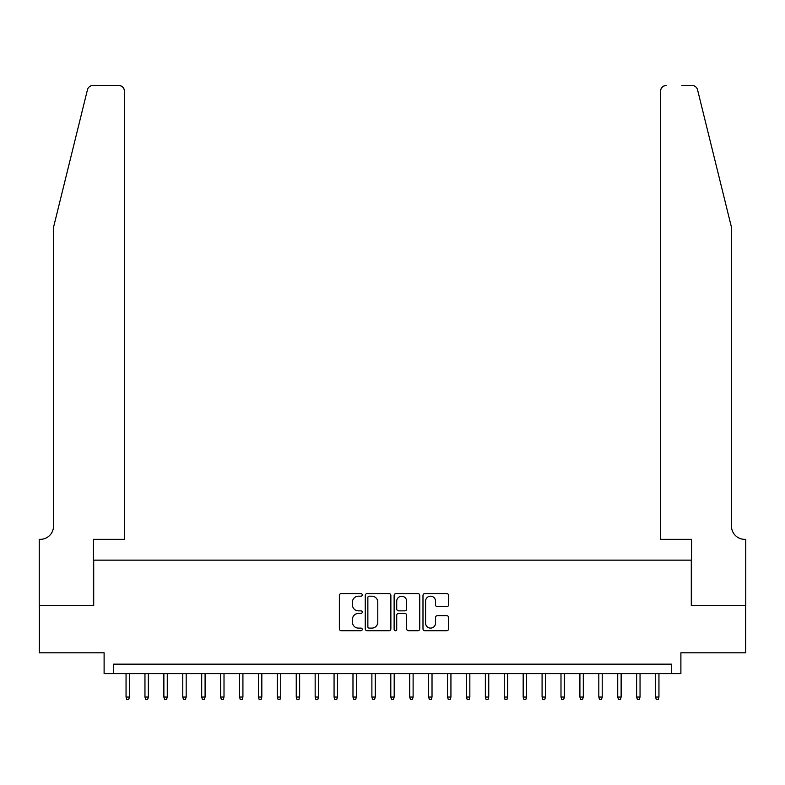 <?xml version="1.0" encoding="UTF-8"?>
<svg xmlns="http://www.w3.org/2000/svg" width="785" height="785" viewBox="0 0 785 785"><rect width="100%" height="100%" fill="white"/><g stroke="black" fill="none" stroke-linecap="round" stroke-linejoin="round"><path stroke-width="1.18" d="M362.248 594.883A1.295 1.295 0 0 0 360.943 593.588L341.22 593.588A1.855 1.855 0 0 0 339.365 595.442L339.365 628.854A1.855 1.855 0 0 0 341.22 630.708L360.943 630.708A1.295 1.295 0 0 0 362.248 629.413A1.295 1.295 0 0 0 360.943 628.108L358.392 628.108A5.937 5.937 0 0 1 352.455 622.171L352.455 619.385A5.937 5.937 0 0 1 358.392 613.448L360.943 613.448A1.295 1.295 0 0 0 362.248 612.143A1.295 1.295 0 0 0 360.943 610.848L358.392 610.848A5.937 5.937 0 0 1 352.455 604.911L352.455 602.124A5.937 5.937 0 0 1 358.392 596.188L360.943 596.188A1.295 1.295 0 0 0 362.248 594.883M446.743 606.668A1.855 1.855 0 0 0 448.608 604.813L448.608 595.442A1.855 1.855 0 0 0 446.743 593.588L424.842 593.588A1.855 1.855 0 0 0 422.987 595.442L422.987 628.854A1.855 1.855 0 0 0 424.842 630.708L446.743 630.708A1.855 1.855 0 0 0 448.608 628.854L448.608 617.53A1.855 1.855 0 0 0 446.743 615.676L437.373 615.676A1.855 1.855 0 0 0 435.518 617.53L435.518 623.143A4.965 4.965 0 0 1 430.553 628.108A4.965 4.965 0 0 1 425.588 623.143L425.588 601.153A4.965 4.965 0 0 1 430.553 596.188A4.965 4.965 0 0 1 435.518 601.153L435.518 604.813A1.855 1.855 0 0 0 437.373 606.668L446.743 606.668M671.43 673.608L680.889 673.608L680.889 652.806L745.652 652.806L745.652 605.529L691.291 605.529L691.291 560.147L93.709 560.147L93.709 605.529L39.348 605.529L39.348 652.806L104.111 652.806L104.111 673.608L671.43 673.608L671.43 664.149L113.57 664.149L113.57 673.608M390.871 595.442A1.855 1.855 0 0 0 389.017 593.588L367.115 593.588A1.855 1.855 0 0 0 365.26 595.442L365.26 628.854A1.855 1.855 0 0 0 367.115 630.708L389.017 630.708A1.855 1.855 0 0 0 390.871 628.854L390.871 595.442M395.983 593.588L417.885 593.588A1.855 1.855 0 0 1 419.739 595.442L419.739 628.854A1.855 1.855 0 0 1 417.885 630.708L408.514 630.708A1.855 1.855 0 0 1 406.65 628.854L406.65 615.303A1.855 1.855 0 0 0 404.795 613.448L398.584 613.448A1.855 1.855 0 0 0 396.719 615.303L396.719 629.413A1.295 1.295 0 0 1 395.424 630.708A1.295 1.295 0 0 1 394.129 629.413L394.129 595.442A1.855 1.855 0 0 1 395.983 593.588M369.156 596.188A1.295 1.295 0 0 0 367.861 597.483L367.861 626.813A1.295 1.295 0 0 0 369.156 628.108L371.854 628.108A5.937 5.937 0 0 0 377.791 622.171L377.791 602.124A5.937 5.937 0 0 0 371.854 596.188L369.156 596.188M406.65 601.241A4.965 4.965 0 0 0 401.685 596.276A4.965 4.965 0 0 0 396.719 601.241L396.719 608.993A1.855 1.855 0 0 0 398.584 610.848L404.795 610.848A1.855 1.855 0 0 0 406.65 608.993L406.65 601.241M129.456 697.051L128.701 699.513L126.807 699.513L126.051 697.051L129.456 697.051L129.456 673.608M126.051 697.051L126.051 673.608M87.449 89.804C88.891 86.693 88.891 86.693 87.449 89.804L53.527 227.316L53.527 526.107A13.237 13.237 0 0 1 40.29 539.344L39.25 539.344L39.25 605.529L93.425 605.529L93.425 539.344L124.442 539.344L124.442 91.158A5.672 5.672 0 0 0 118.77 85.487L92.954 85.487A5.672 5.672 0 0 0 87.449 89.804M103.07 85.487L118.77 85.487C122.195 85.85 124.079 87.734 124.442 91.158L124.442 539.344M53.527 526.107A13.237 13.237 0 0 1 40.29 539.344M721.072 185.152L697.551 89.804C696.109 86.693 696.109 86.693 697.551 89.804L731.473 227.316L731.473 526.107A13.237 13.237 0 0 0 744.71 539.344L745.75 539.344L745.75 605.529L691.575 605.529L691.575 539.344L660.558 539.344L660.558 91.158L660.558 539.344M681.929 85.487L692.046 85.487A5.672 5.672 0 0 1 697.551 89.804M666.23 85.487A5.672 5.672 0 0 0 660.558 91.158C660.921 87.734 662.805 85.85 666.23 85.487M731.473 526.107A13.237 13.237 0 0 0 744.71 539.344M148.365 697.051L147.609 699.513L145.716 699.513L144.96 697.051L148.365 697.051L148.365 673.608M144.96 697.051L144.96 673.608M167.274 697.051L166.518 699.513L164.624 699.513L163.869 697.051L167.274 697.051L167.274 673.608M163.869 697.051L163.869 673.608M186.182 697.051L185.427 699.513L183.533 699.513L182.777 697.051L186.182 697.051L186.182 673.608M182.777 697.051L182.777 673.608M205.091 697.051L204.335 699.513L202.451 699.513L201.696 697.051L205.091 697.051L205.091 673.608M201.696 697.051L201.696 673.608M224.01 697.051L223.254 699.513L221.36 699.513L220.605 697.051L224.01 697.051L224.01 673.608M220.605 697.051L220.605 673.608M242.918 697.051L242.163 699.513L240.269 699.513L239.513 697.051L242.918 697.051L242.918 673.608M239.513 697.051L239.513 673.608M261.827 697.051L261.071 699.513L259.178 699.513L258.422 697.051L261.827 697.051L261.827 673.608M258.422 697.051L258.422 673.608M280.736 697.051L279.98 699.513L278.086 699.513L277.331 697.051L280.736 697.051L280.736 673.608M277.331 697.051L277.331 673.608M299.644 697.051L298.889 699.513L297.005 699.513L296.249 697.051L299.644 697.051L299.644 673.608M296.249 697.051L296.249 673.608M318.563 697.051L317.807 699.513L315.913 699.513L315.158 697.051L318.563 697.051L318.563 673.608M315.158 697.051L315.158 673.608M337.471 697.051L336.716 699.513L334.822 699.513L334.067 697.051L337.471 697.051L337.471 673.608M334.067 697.051L334.067 673.608M356.38 697.051L355.625 699.513L353.731 699.513L352.975 697.051L356.38 697.051L356.38 673.608M352.975 697.051L352.975 673.608M375.289 697.051L374.533 699.513L372.639 699.513L371.884 697.051L375.289 697.051L375.289 673.608M371.884 697.051L371.884 673.608M394.198 697.051L393.442 699.513L391.558 699.513L390.802 697.051L394.198 697.051L394.198 673.608M390.802 697.051L390.802 673.608M413.116 697.051L412.361 699.513L410.467 699.513L409.711 697.051L413.116 697.051L413.116 673.608M409.711 697.051L409.711 673.608M432.025 697.051L431.269 699.513L429.375 699.513L428.62 697.051L432.025 697.051L432.025 673.608M428.62 697.051L428.62 673.608M450.933 697.051L450.178 699.513L448.284 699.513L447.528 697.051L450.933 697.051L450.933 673.608M447.528 697.051L447.528 673.608M469.842 697.051L469.087 699.513L467.193 699.513L466.437 697.051L469.842 697.051L469.842 673.608M466.437 697.051L466.437 673.608M488.751 697.051L487.995 699.513L486.111 699.513L485.356 697.051L488.751 697.051L488.751 673.608M485.356 697.051L485.356 673.608M507.669 697.051L506.914 699.513L505.02 699.513L504.264 697.051L507.669 697.051L507.669 673.608M504.264 697.051L504.264 673.608M526.578 697.051L525.822 699.513L523.929 699.513L523.173 697.051L526.578 697.051L526.578 673.608M523.173 697.051L523.173 673.608M545.487 697.051L544.731 699.513L542.837 699.513L542.082 697.051L545.487 697.051L545.487 673.608M542.082 697.051L542.082 673.608M564.395 697.051L563.64 699.513L561.746 699.513L560.99 697.051L564.395 697.051L564.395 673.608M560.99 697.051L560.99 673.608M583.304 697.051L582.548 699.513L580.664 699.513L579.909 697.051L583.304 697.051L583.304 673.608M579.909 697.051L579.909 673.608M602.223 697.051L601.467 699.513L599.573 699.513L598.818 697.051L602.223 697.051L602.223 673.608M598.818 697.051L598.818 673.608M621.131 697.051L620.376 699.513L618.482 699.513L617.726 697.051L621.131 697.051L621.131 673.608M617.726 697.051L617.726 673.608M640.04 697.051L639.284 699.513L637.391 699.513L636.635 697.051L640.04 697.051L640.04 673.608M636.635 697.051L636.635 673.608M658.949 697.051L658.193 699.513L656.299 699.513L655.544 697.051L658.949 697.051L658.949 673.608M655.544 697.051L655.544 673.608"/></g></svg>
